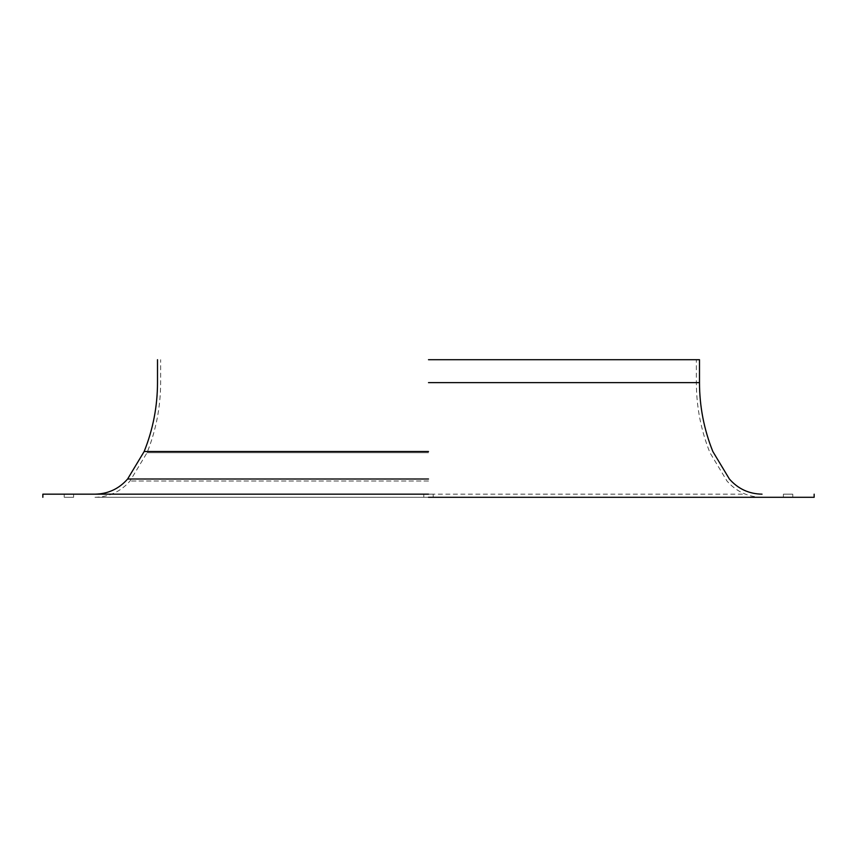 <?xml version="1.0" encoding="UTF-8"?>
<svg xmlns="http://www.w3.org/2000/svg" width="857" height="857" viewBox="0 0 857 857"><rect width="100%" height="100%" fill="white"/><g stroke="black" fill="none" stroke-linecap="round" stroke-linejoin="round"><path stroke-width="0.64" stroke-dasharray="4.29 3.21" d="M68.903 494.168C63.343 494.168 63.343 494.168 68.903 494.168C63.343 494.168 63.343 494.168 68.903 494.168C74.966 494.168 74.966 494.168 68.903 494.168C74.966 494.168 74.966 494.168 68.903 494.168M68.903 497.296C63.343 497.296 63.343 497.296 68.903 497.296C63.343 497.296 63.343 497.296 68.903 497.296C74.966 497.296 74.966 497.296 68.903 497.296C74.966 497.296 74.966 497.296 68.903 497.296M428.5 359.704L699.494 359.704L428.5 359.704M428.5 497.296L94.966 497.296L428.5 497.296C434.563 497.296 434.563 497.296 428.5 497.296C434.563 497.296 434.563 497.296 428.5 497.296C422.437 497.296 422.437 497.296 428.5 497.296C422.437 497.296 422.437 497.296 428.5 497.296C434.563 497.296 434.563 497.296 428.5 497.296C434.563 497.296 434.563 497.296 428.5 497.296C422.437 497.296 422.437 497.296 428.5 497.296C422.437 497.296 422.437 497.296 428.5 497.296L814.15 497.296L428.5 497.296M788.097 497.296C794.15 497.296 794.15 497.296 788.097 497.296C794.15 497.296 794.15 497.296 788.097 497.296C782.034 497.296 782.034 497.296 788.097 497.296C782.034 497.296 782.034 497.296 788.097 497.296M428.5 494.168C422.437 494.168 422.437 494.168 428.5 494.168C422.437 494.168 422.437 494.168 428.5 494.168C434.563 494.168 434.563 494.168 428.5 494.168C434.563 494.168 434.563 494.168 428.5 494.168C422.437 494.168 422.437 494.168 428.5 494.168C422.437 494.168 422.437 494.168 428.5 494.168C434.563 494.168 434.563 494.168 428.5 494.168C434.563 494.168 434.563 494.168 428.5 494.168L745.386 494.168M788.097 494.168C794.15 494.168 794.15 494.168 788.097 494.168C794.15 494.168 794.15 494.168 788.097 494.168C782.034 494.168 782.034 494.168 788.097 494.168C782.034 494.168 782.034 494.168 788.097 494.168M428.5 382.64L699.494 382.64L428.5 382.64M428.5 452.689L147.061 452.689L428.5 452.689M428.5 481.023L130.007 481.023L428.5 481.023M428.5 451.521L144.158 451.521L428.5 451.521M428.5 478.999L127.618 478.999L428.5 478.999M64.221 494.168L64.221 497.296M94.966 497.296C109.032 497.017 120.719 491.586 130.007 481.023L147.061 452.689C156.06 430.203 160.591 406.861 160.634 382.64L160.634 359.704M762.034 497.296C747.968 497.017 736.281 491.586 726.993 481.023L709.939 452.689C700.94 430.203 696.409 406.861 696.366 382.64L696.366 359.704M423.808 494.168L423.808 497.296L423.808 494.168M433.192 494.168L433.192 497.296L433.192 494.168M783.405 494.168L783.405 497.296M792.779 494.168L792.779 497.296M73.595 494.168L73.595 497.296"/><path stroke-width="1.29" d="M428.5 359.704L699.494 359.704L428.5 359.704M428.5 497.296L814.15 497.296L428.5 497.296M428.5 494.168L42.85 494.168L428.5 494.168M428.5 382.64L699.494 382.64L428.5 382.64M428.5 451.521L144.158 451.521L428.5 451.521M428.5 478.999L127.618 478.999L428.5 478.999M94.966 494.168C108.078 493.911 118.962 488.854 127.618 478.999L144.158 451.521C153.017 429.411 157.463 406.454 157.506 382.64L157.506 359.704M699.494 359.704L699.494 382.64C699.537 406.454 703.983 429.411 712.842 451.521L729.382 478.999C738.038 488.854 748.922 493.911 762.034 494.168M42.85 497.296L42.85 494.168M814.15 494.168L814.15 497.296"/></g></svg>
